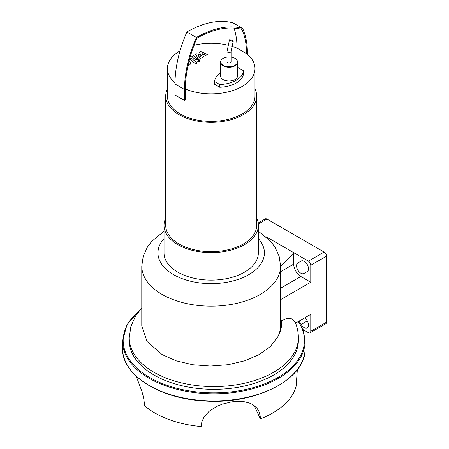 <?xml version="1.0" encoding="UTF-8"?>
<svg xmlns="http://www.w3.org/2000/svg" width="449" height="449" viewBox="0 0 449 449"><rect width="100%" height="100%" fill="white"/><g stroke="black" fill="none" stroke-linecap="round" stroke-linejoin="round"><path stroke-width="0.67" d="M265.892 236.612L293.713 252.675A68.355 39.467 -60 0 1 280.597 266.15M295.599 323.112L310.775 314.351L310.775 331.3A3.368 1.948 60 0 1 310.079 332.844L325.8 323.763A3.368 1.948 -120 0 0 326.502 322.219L326.502 256.194A3.368 1.948 -120 0 0 324.116 252.069L308.396 261.15L293.713 252.675L293.713 264.119A10.108 5.837 -120 0 0 300.864 276.5L310.775 282.225L280.597 299.646M308.396 261.15A3.368 1.948 60 0 1 310.775 265.275L310.775 282.225M303.894 273.497L303.894 273.497A6.067 3.502 60 0 1 297.827 270.001A6.067 3.502 60 0 1 297.827 262.996L301.2 261.049A6.067 3.502 60 0 1 307.262 264.551A6.067 3.502 60 0 1 307.262 271.555L303.894 273.497M310.079 332.844A3.368 1.948 60 0 1 308.396 332.675L302.935 329.521M305.275 317.522L307.262 320.962A6.067 3.502 60 0 1 307.262 327.966A6.067 3.502 60 0 1 301.2 324.464L299.214 321.024M141.777 307.823L135.452 316.163L130.844 326.58L129.239 337.766A84.569 48.829 180 0 0 213.808 386.589A84.569 48.829 180 0 0 298.377 337.766C298.361 332.389 297.311 327.209 295.234 322.214L292.905 319.329L290.256 318.375L287.686 318.403L284.919 319.104L280.597 321.215M277.707 336.963A69.41 40.073 0 0 0 280.597 325.519L280.597 266.1A69.41 40.073 180 0 1 237.751 303.12A69.41 40.073 180 0 1 162.111 294.437A69.41 40.073 180 0 1 141.777 266.1L141.777 325.991L147.064 341.509L162.111 354.581L176.266 360.844L192.75 364.756L210.469 366.064L228.215 364.7L244.84 360.76L259.241 354.525L270.433 346.415L277.707 336.963A67.726 39.102 180 0 0 281.304 320.805M136.17 376.144L141.856 391.259L143.512 397.281L144.769 405.918A83.278 48.077 180 0 0 201.146 426.55L201.826 421.92L203.868 417.306L208.914 411.486L216.609 406.502L222.384 404.117L231.819 401.844L239.064 401.339L244.284 401.748L249.212 402.966L252.652 404.543L256.794 407.978L258.849 411.211L260.196 415.869L260.381 418.889A83.278 48.077 180 0 0 296.116 386.342L297.356 369.634M131.888 371.66L131.501 371.721L131.473 371.166M260.381 418.889L254.185 405.548M298.377 337.766L298.377 340.516A84.569 48.829 180 0 1 213.808 389.339A84.569 48.829 180 0 1 129.239 340.516L129.239 337.766M301.212 261.043L297.827 262.996M324.116 252.069L266.936 219.056A3.368 1.948 -120 0 0 265.252 218.893L258.175 222.979M231.078 57.113A8.424 4.86 180 0 1 237.482 61.833L237.482 62.383A8.424 4.86 180 0 1 232.279 66.879A8.424 4.86 180 0 1 223.102 65.823A8.424 4.86 180 0 1 220.633 62.383L220.633 76.139A8.424 4.86 180 0 0 229.057 81A8.424 4.86 180 0 0 237.482 76.139L237.482 62.383A8.424 4.86 180 0 1 229.057 67.249A8.424 4.86 180 0 1 220.633 62.383L220.633 61.833A8.424 4.86 180 0 1 227.037 57.113M237.482 67.799A25.267 14.587 180 0 1 238.374 67.76L243.566 70.762A25.267 14.587 180 0 1 219.741 84.519L214.549 81.516A25.267 14.587 180 0 1 220.633 72.805M219.741 84.519L219.741 87.269A25.267 14.587 180 0 0 243.566 73.513L243.566 70.762M219.741 87.269L214.549 84.266L214.549 81.516M246.557 53.655A43.8 25.29 180 0 1 254.987 68.574A43.8 25.29 180 0 1 231.022 91.119A43.8 25.29 180 0 1 185.347 88.992A97.848 56.495 -60 0 1 196.87 38.204A108.658 62.731 -60 0 1 241.944 29.432A86.404 49.89 -60 0 1 246.557 53.655L237.027 48.155A86.404 49.89 120 0 0 234.047 28.107M185.347 88.992L185.347 99.998L184.505 100.486L184.505 89.48A99.044 57.186 -60 0 1 196.415 37.486A109.848 63.421 -60 0 1 242.64 28.41A87.6 50.58 -60 0 1 247.399 53.167L247.399 54.346M184.505 100.486L174.975 94.986L174.975 83.98A99.044 57.186 120 0 1 186.885 31.986A109.848 63.421 120 0 1 233.11 22.905L242.64 28.41M196.415 37.486L186.885 31.986M174.981 82.807A43.8 25.29 180 0 1 167.387 68.574A43.8 25.29 180 0 1 180.06 50.782M194.002 45.315A43.8 25.29 180 0 1 227.783 45.169M231.69 46.225A43.8 25.29 180 0 1 237.027 48.155M254.987 89.003A45.484 26.261 180 0 1 256.676 96.086A45.484 26.261 180 0 1 228.597 120.349A45.484 26.261 180 0 1 179.028 114.652A45.484 26.261 180 0 1 165.703 96.086A45.484 26.261 180 0 1 167.387 89.003M167.387 68.574L167.387 96.086A43.8 25.29 0 0 0 180.217 113.967A43.8 25.29 0 0 0 227.952 119.445A43.8 25.29 0 0 0 254.987 96.086L254.987 68.574M256.676 96.086L256.676 225.381A45.484 26.261 180 0 1 228.597 249.644A45.484 26.261 180 0 1 179.028 243.953A45.484 26.261 180 0 1 165.703 225.381L165.703 96.086M256.676 218.169A47.173 27.232 180 0 1 258.36 225.381A47.173 27.232 180 0 1 229.237 250.542A47.173 27.232 180 0 1 177.832 244.643A47.173 27.232 180 0 1 164.02 225.381A47.173 27.232 180 0 1 165.703 218.169M258.36 225.381L258.36 252.894A47.173 27.232 180 0 1 229.237 278.054A47.173 27.232 180 0 1 177.832 272.15A47.173 27.232 180 0 1 164.02 252.894L164.02 225.381M227.626 62.658A2.021 1.167 180 0 1 227.037 61.833L227.037 51.377A2.021 1.167 180 0 0 227.626 52.202A2.021 1.167 180 0 0 229.832 52.46A2.021 1.167 180 0 0 231.078 51.377L231.078 61.833A2.021 1.167 180 0 1 229.832 62.911A2.021 1.167 180 0 1 227.626 62.658M230.135 40.399A2.021 0.393 -158 0 1 229.484 39.798A2.021 0.393 -158 0 1 231.504 40.191A2.021 0.393 -158 0 1 233.233 41.308A2.021 0.393 -158 0 1 232.077 41.218A2.021 0.393 -158 0 1 230.135 40.399M237.482 61.833A8.424 4.86 180 0 1 232.279 66.329A8.424 4.86 180 0 1 223.102 65.273A8.424 4.86 180 0 1 220.633 61.833M199.412 52.224L201.197 55.558L196.887 53.678L195.573 54.436L198.166 58.437L197.7 58.707L196.729 58.639L193.317 55.738L191.813 56.602L195.304 59.577L198.452 59.739L200.445 58.589L198.222 55.569L202.465 57.421L203.638 56.742L201.865 53.465L205.838 55.474L207.393 54.576L200.725 51.461L199.412 52.224M187.811 64.089L188.732 63.865L189.22 63.197M189.214 63.281L188.384 62.074M188.041 65.369L189.826 64.802L191.1 63.034M191.089 63.214L189.164 60.643M189.461 59.436L190.432 59.504L195.607 63.938L197.111 63.068L191.858 58.572L189.865 58M197.936 60.632L197.56 61.154L197.936 61.681L199.766 61.681L200.142 61.154L199.766 60.632L197.936 60.632M293.713 264.119L280.597 271.696M300.864 276.5L280.597 288.202M298.288 321.557A90.636 52.325 180 0 1 203.257 392.488A90.636 52.325 180 0 1 139.212 310.792M298.602 321.377L303.473 331.025L305.118 341.066A91.31 52.718 180 0 1 213.808 393.784A91.31 52.718 180 0 1 122.498 341.066L122.498 348.216A91.31 52.718 180 0 0 213.808 400.935A91.31 52.718 180 0 0 305.118 348.216C306.628 379.192 254.942 405.425 202.746 400.828C158.301 398.224 121.623 374.438 122.498 348.216M258.36 238.649A53.235 30.734 180 0 1 242.713 277.662A53.235 30.734 180 0 1 173.544 274.625A53.235 30.734 180 0 1 164.02 238.649M307.262 320.962L301.2 324.464M326.502 256.194L310.775 265.275M326.502 322.219L310.775 331.3M266.936 219.056L258.304 224.045M184.505 89.48L174.975 83.98M140.009 309.827L127.005 324.599L122.498 341.066M305.118 341.066L305.118 348.216M141.777 266.1L143.237 256.227L147.39 247.107L151.706 241.36L164.02 231.218M258.36 231.218L270.601 241.276L274.956 247.062L279.132 256.205L280.597 266.1M229.484 39.798L227.037 51.377M233.233 41.308L231.078 51.377"/></g></svg>
